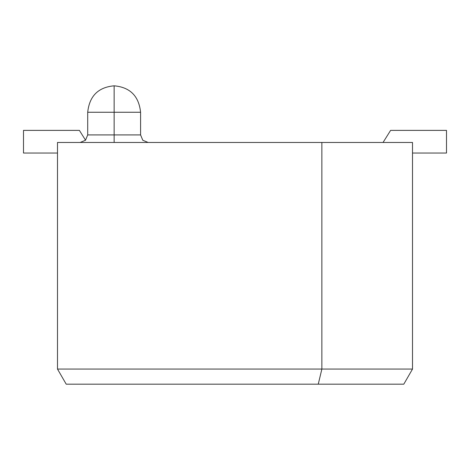 <?xml version="1.0" encoding="UTF-8"?>
<svg xmlns="http://www.w3.org/2000/svg" width="470" height="470" viewBox="0 0 470 470"><rect width="100%" height="100%" fill="white"/><g stroke="black" fill="none" stroke-linecap="round" stroke-linejoin="round"><path stroke-width="0.7" d="M80.153 142.469L85.493 140.254L87.708 134.913L114.145 134.913L87.708 134.913L87.708 112.254C89.417 96.05 98.23 87.238 114.145 85.816C130.055 87.238 138.867 96.05 140.583 112.254L114.145 112.254L114.145 142.469L114.145 112.254L87.708 112.254L114.145 112.254L114.145 85.816L114.145 112.254L140.583 112.254L140.583 134.913L142.792 140.254L148.132 142.469M140.583 134.913L114.145 134.913L140.583 134.913L140.583 112.254M412.507 142.469L57.493 142.469L57.493 369.073L321.868 369.073L321.868 142.469L57.493 142.469L57.493 369.073L321.868 369.073L321.868 142.469L412.507 142.469L412.507 369.073L321.868 369.073L318.255 384.184L403.789 384.184L412.507 369.073L321.868 369.073L318.255 384.184L403.789 384.184L412.507 369.073L412.507 142.469M66.211 384.184L318.255 384.184L66.211 384.184L57.493 369.073L66.211 384.184M85.54 140.213L79.395 130.384L23.5 130.384L23.5 153.044L57.493 153.044L23.5 153.044L23.5 130.384L79.395 130.384L85.54 140.213M383.05 142.469L390.605 130.384L446.5 130.384L446.5 153.044L412.507 153.044L446.5 153.044L446.5 130.384L390.605 130.384L383.05 142.469"/></g></svg>
